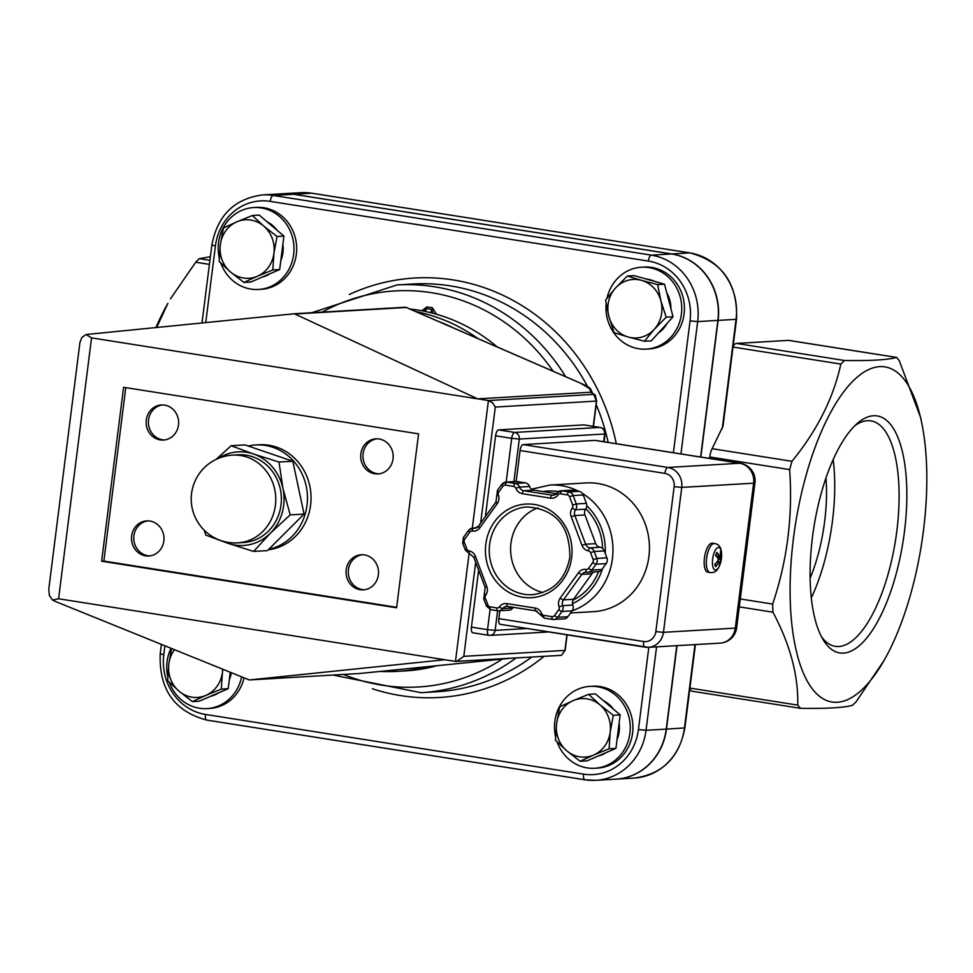 <?xml version="1.0" encoding="UTF-8"?>
<svg xmlns="http://www.w3.org/2000/svg" width="973" height="973" viewBox="0 0 973 973"><rect width="100%" height="100%" fill="white"/><g stroke="black" fill="none" stroke-linecap="round" stroke-linejoin="round"><path stroke-width="1.46" d="M423.839 311.153L426.539 308.636L431.903 309.487L433.277 313.33M444.734 659.73L249.27 679.957L55.108 601.35L52.578 600.098L58.587 598.76L455.461 661.421L561.457 655.328L565.155 650.353L561.47 655.315M595.342 395.111A2.931 2.895 126.1 0 0 593.737 394.369L596.425 401.131L593.238 426.332M593.445 426.369L596.644 401.071L595.099 394.916A2.931 2.895 126.1 0 0 595.099 394.904L590.781 392.228L477.694 398.857L488.422 400.548L472.306 528.132M592.606 393.092L590.842 389.723A2.931 2.846 152.4 0 0 590.842 389.711A2.931 2.846 152.4 0 0 589.237 388.361L591.304 392.301M581.149 383.459A2.931 1.022 113.5 0 0 581.003 383.35A2.931 1.022 113.5 0 0 580.99 383.35A2.931 1.022 113.5 0 0 580.82 383.313L589.237 388.361M294.333 313.756L477.694 398.857L91.547 337.886L86.135 334.517L294.333 313.756M566.894 634.834L564.924 650.414L463.805 656.337L456.58 661.47M485.405 516.566L495.598 435.807A5.862 2.201 -81 0 1 498.577 429.884L583.897 424.885A5.862 2.201 -81 0 1 584.08 424.885A5.862 2.201 -81 0 1 584.262 424.933M488.677 635.272L472.951 632.791A5.862 2.201 -81 0 1 472.769 632.778A5.862 2.201 -81 0 1 471.431 627.123L478.631 570.117M480.626 523.194L495.293 407.055L492.654 402.81L488.422 400.548L593.737 394.369L590.781 392.228M537.996 507.87A43.955 40.586 -93.4 0 0 510.667 551.934A43.955 40.586 -93.4 0 0 542.958 592.508M496.899 607.943L490.076 606.86A2.931 2.7 86.6 0 1 487.935 605.048L485.32 598.115A2.931 2.7 86.6 0 1 485.685 595.208A8.793 8.112 -93.4 0 0 486.792 586.512L475.456 556.374A8.793 8.112 -93.4 0 0 469.035 550.937A2.931 2.7 86.6 0 1 466.894 549.113L464.291 542.18A2.931 2.7 86.6 0 1 464.656 539.285L469.764 532.195A2.931 2.7 86.6 0 1 472.27 531.112A8.793 8.112 -93.4 0 0 479.786 527.865L497.252 503.649A8.793 8.112 -93.4 0 0 498.358 494.953A2.931 2.7 86.6 0 1 498.723 492.058L502.944 486.196A2.931 2.7 86.6 0 1 505.449 485.113L513.72 486.427A2.931 2.7 86.6 0 1 515.86 488.239A8.793 8.112 -93.4 0 0 522.27 493.688L550.523 498.152A8.793 8.112 -93.4 0 0 558.04 494.904A2.931 2.7 86.6 0 1 560.545 493.822L567.381 494.892A2.931 2.7 86.6 0 1 569.521 496.716L572.671 505.109A2.931 2.7 86.6 0 1 572.306 508.003A8.793 8.112 -93.4 0 0 571.212 516.699L582 545.379A8.793 8.112 -93.4 0 0 588.41 550.827A2.931 2.7 86.6 0 1 590.55 552.64L593.153 559.572A2.931 2.7 86.6 0 1 592.788 562.467L588.568 568.329A2.931 2.7 86.6 0 1 586.062 569.412A8.793 8.112 -93.4 0 0 578.546 572.659L560.193 598.103A8.793 8.112 -93.4 0 0 559.098 606.799A2.931 2.7 86.6 0 1 558.733 609.694L554.501 615.556A2.931 2.7 86.6 0 1 551.995 616.639L543.737 615.337A2.931 2.7 86.6 0 1 541.596 613.513A8.793 8.112 -93.4 0 0 535.174 608.064L506.921 603.613A8.793 8.112 -93.4 0 0 499.404 606.86A2.931 2.7 86.6 0 1 496.899 607.943A2.931 1.107 99 0 0 497.556 610.764L508.83 610.229A5.862 5.412 -93.4 0 0 512.771 608.016A5.862 5.412 86.6 0 1 513.343 607.347M556.325 493.676L533.861 490.137A5.862 5.412 86.6 0 1 529.592 486.5A5.862 5.412 -93.4 0 0 525.311 482.863L517.04 481.562A5.862 5.412 -93.4 0 0 515.97 481.513L505.863 482.097A5.862 5.412 -93.4 0 0 501.922 484.323A2.931 0.742 -144.2 0 0 501.691 484.42L497.471 490.27A2.931 0.742 -144.2 0 1 497.702 490.173M586.062 569.412A2.931 1.107 99 0 0 586.719 572.233L598.006 571.698A5.862 5.412 -93.4 0 0 601.934 569.485L606.155 563.622A5.862 5.412 -93.4 0 0 606.897 557.833L604.282 550.9A5.862 5.412 -93.4 0 0 600 547.264A5.862 5.412 86.6 0 1 595.731 543.639L584.943 514.96A5.862 5.412 86.6 0 1 585.673 509.159A5.862 5.412 -93.4 0 0 586.403 503.357L583.253 494.965A5.862 5.412 -93.4 0 0 578.971 491.341L572.136 490.258A5.862 5.412 -93.4 0 0 571.066 490.21L560.959 490.806A5.862 5.412 -93.4 0 0 557.03 493.019A2.931 0.742 -144.2 0 0 556.787 493.116L553.09 495.233A5.862 5.412 86.6 0 1 552.019 495.184L523.766 490.72A5.862 5.412 86.6 0 1 519.485 487.096L515.86 488.239M551.995 616.639A2.931 1.107 99 0 0 552.652 619.46L563.939 618.925A5.862 5.412 -93.4 0 0 567.867 616.712L572.088 610.862A5.862 5.412 -93.4 0 0 572.829 605.06A5.862 5.412 86.6 0 1 573.559 599.259L591.912 573.815A5.862 5.412 86.6 0 1 594.357 571.917M516.164 481.501L520.081 450.535A5.862 2.201 -81 0 1 523.06 444.6L594.904 440.392A17.575 6.616 -81 0 1 595.452 440.416L740.258 463.282A17.575 6.616 99 0 0 739.711 463.245A17.575 16.237 86.6 0 1 753.613 483.18A17.575 1.338 7.2 0 0 754.963 482.851A17.575 17.575 0 0 0 740.258 463.282M644.807 647.118L500.353 624.313A5.862 2.201 -81 0 1 500.171 624.301A5.862 2.201 -81 0 1 498.845 618.646L499.842 610.764M578.582 491.28A64.461 59.523 -93.4 0 0 549.648 485.077L586.135 482.936A64.461 59.523 86.6 0 1 649.332 543.81A64.461 59.523 86.6 0 1 593.688 611.64L570.543 613.002M418.572 433.861L396.595 607.784L101.618 561.214L123.595 387.29L418.572 433.861M513.926 481.623L519.302 439.066A5.862 5.412 -93.4 0 0 514.668 432.426A5.862 2.201 99 0 0 511.689 438.349L519.302 439.066L605.072 433.958A5.862 5.862 0 0 0 600.171 427.427L600.171 427.427A5.862 2.201 99 0 0 599.988 427.427A5.862 5.412 86.6 0 1 604.622 434.067L603.661 441.706M526.843 628.522L495.135 630.37L487.522 629.665A5.862 2.201 99 0 0 488.86 635.32L488.86 635.32A5.862 2.201 99 0 0 489.042 635.32A5.862 5.412 -93.4 0 0 495.135 630.37L497.604 610.776A5.862 5.412 -93.4 0 0 502.664 608.599A5.862 5.412 86.6 0 1 507.517 606.422M600.414 427.512A5.862 2.201 99 0 0 600.171 427.427L584.08 424.885M585.88 508.843A55.668 51.411 86.6 0 1 602.579 548.456M598.577 571.638A55.668 51.411 86.6 0 1 573.024 600.171M520.081 450.535L664.887 473.389A11.725 10.825 86.6 0 1 674.143 486.682L681.757 487.4L753.613 483.18L735.296 628.108A17.575 16.237 86.6 0 1 720.239 643.117A17.575 17.575 0 0 0 736.646 627.78A17.575 1.338 -172.8 0 1 735.296 628.108L663.452 632.328L681.757 487.4A17.575 16.237 -93.4 0 0 667.867 467.466L523.06 444.6M86.135 334.517L81.927 337.412L79.944 342.411L48.784 589.054L49.331 595.391L52.578 600.098M149.903 555.887A17.575 16.237 86.6 0 1 147.799 555.705A17.575 16.237 86.6 0 1 133.763 538.118A17.575 16.237 86.6 0 1 147.847 520.871M145.561 555.838A17.575 16.237 86.6 0 1 131.525 537.643A17.575 16.237 86.6 0 1 146.728 520.896A17.575 16.237 86.6 0 1 163.963 537.497A17.575 16.237 86.6 0 1 148.784 555.997A17.575 16.237 86.6 0 1 145.561 555.838M364.437 589.76A17.575 16.237 86.6 0 1 362.333 589.577A17.575 16.237 86.6 0 1 348.285 571.99A17.575 16.237 86.6 0 1 362.382 554.744M360.083 589.699A17.575 16.237 86.6 0 1 346.06 571.516A17.575 16.237 86.6 0 1 361.251 554.756A17.575 16.237 86.6 0 1 378.485 571.358A17.575 16.237 86.6 0 1 363.306 589.857A17.575 16.237 86.6 0 1 360.083 589.699M164.546 439.942A17.575 16.237 86.6 0 1 162.455 439.76A17.575 16.237 86.6 0 1 148.407 422.173A17.575 16.237 86.6 0 1 162.503 404.926M160.204 439.893A17.575 16.237 86.6 0 1 146.169 421.698A17.575 16.237 86.6 0 1 161.372 404.95A17.575 16.237 86.6 0 1 178.606 421.552A17.575 16.237 86.6 0 1 163.428 440.051A17.575 16.237 86.6 0 1 160.204 439.893M379.081 473.815A17.575 16.237 86.6 0 1 376.977 473.632A17.575 16.237 86.6 0 1 362.941 456.045A17.575 16.237 86.6 0 1 377.025 438.799M374.727 473.766A17.575 16.237 86.6 0 1 360.703 455.571A17.575 16.237 86.6 0 1 375.906 438.823A17.575 16.237 86.6 0 1 393.141 455.413A17.575 16.237 86.6 0 1 377.962 473.924A17.575 16.237 86.6 0 1 374.727 473.766M101.618 561.214L103.868 561.08L125.785 387.643M396.656 607.298L103.868 561.08M156.008 327.402A169.63 63.817 -81 0 1 167.891 303.345L156.738 327.329M854.768 425.773A114.133 42.934 -81 0 1 867.357 420.701A114.133 42.934 -81 0 1 870.896 420.871A114.133 42.934 -81 0 1 896.206 535.673A114.133 42.934 -81 0 1 838.835 646.51A114.133 42.934 -81 0 1 835.296 646.34A114.133 42.934 -81 0 1 821.467 636.707M873.462 415.751A119.995 45.147 99 0 0 857.456 423.279A119.995 45.147 99 0 0 813.866 527.415A119.995 45.147 99 0 0 823.255 639.906A119.995 45.147 99 0 0 899.295 561.214A119.995 45.147 99 0 0 873.462 415.751M833.156 459.597A114.133 42.934 -81 0 1 811.324 597.872M923.45 530.638A169.63 63.817 99 0 0 921.601 422.343A169.63 63.817 99 0 0 832.474 409.134A169.63 63.817 99 0 0 795.136 645.671A169.63 63.817 99 0 0 883.995 660.558A169.63 63.817 99 0 0 923.45 530.638M810.144 578.157A93.761 35.271 99 0 0 825.955 477.974M312.005 193.262A5.862 2.201 99 0 0 311.834 193.213A5.862 2.201 99 0 0 311.652 193.201L689.76 252.895A5.862 2.201 99 0 1 689.942 252.907C722.319 261.579 737.85 283.678 736.512 319.229L723.012 426.162L712.114 448.699A11.725 4.415 -81 0 0 709.767 456.982L789.626 469.594L791.986 461.311C817.235 430.321 833.52 397.896 840.818 364.072L844.43 360.484C870.762 360.886 888.13 359.864 896.51 357.432L896.705 357.432M293.469 194.272A58.599 54.111 -93.4 0 0 282.705 193.736L262.503 194.928A58.599 54.111 -93.4 0 1 273.255 195.451A5.862 2.201 99 0 0 270.275 201.387L648.383 261.08A5.862 2.201 -81 0 1 651.363 255.145L273.255 195.451L293.469 194.272L671.565 253.965L651.363 255.145A58.599 54.111 -93.4 0 1 697.665 321.589L690.064 320.871L673.401 452.725M700.621 457.018L717.879 320.409A58.599 54.111 -93.4 0 0 671.565 253.965M584.724 779.738L206.981 720.105A5.862 2.201 -81 0 1 206.799 720.093L584.907 779.787A5.862 2.201 -81 0 0 585.089 779.799A58.599 54.111 -93.4 0 0 595.841 780.322L616.043 779.142A58.599 54.111 -93.4 0 0 666.25 729.105L676.782 645.671M694.977 644.6L684.433 728.035A58.599 54.111 86.6 0 1 634.226 778.072C662.358 774.277 679.251 757.553 684.883 727.926L666.469 729.093A58.599 54.111 86.6 0 1 616.274 779.13A58.599 54.111 86.6 0 1 616.152 779.13M666.469 729.093L677.013 645.658M700.84 457.055L718.098 320.397L736.062 319.339L722.282 428.461M736.512 319.229L736.062 319.339A58.599 54.111 86.6 0 0 689.76 252.895L671.796 253.953A58.599 54.111 86.6 0 1 718.098 320.397M671.796 253.953L293.688 194.259L311.652 193.201A58.599 54.111 86.6 0 0 300.9 192.678L311.834 193.213L689.942 252.907M282.827 193.736A58.599 54.111 86.6 0 1 282.936 193.724A58.599 54.111 86.6 0 1 293.688 194.259M709.572 458.429L709.767 456.982M210.375 256.726L199.319 258.636L195.719 262.224L170.482 298.82M733.07 346.497A11.725 4.415 -81 0 1 734.834 344.162A11.725 4.415 -81 0 1 736.403 343.433L788.483 340.38A11.725 4.415 -81 0 1 788.848 340.392A11.725 4.415 -81 0 1 789.2 340.489M692.46 691.268A11.725 4.415 -81 0 1 692.095 691.244A11.725 4.415 -81 0 1 690.489 689.966A11.725 4.415 -81 0 1 689.857 688.556M883.995 660.558L856.167 701.679L852.567 705.267C844.187 707.699 826.819 708.721 800.487 708.32L692.095 691.244M788.483 340.38L896.51 357.432L899.259 360.642L920.555 417.356L921.601 422.343M800.487 708.32L797.738 705.109C798.444 675.554 790.173 644.576 772.927 612.187L772.647 604.063C787.279 560.655 792.946 515.836 789.626 469.594M721.346 553.528A8.575 3.223 99 0 0 720.494 551.205A25.712 19.971 148.4 0 1 719.825 556.203L719.242 556.398A25.712 15.823 -159.6 0 0 716.919 552.409A8.575 3.223 99 0 0 715.617 555.449A25.712 10.557 25.6 0 1 718.22 558.782L718.098 560.217A25.712 17.563 158.4 0 1 714.875 564.34A8.575 3.223 99 0 0 715.727 566.663L715.666 565.739L715.727 566.663A25.712 21.649 -18.4 0 0 718.779 562.041L719.351 561.847A25.712 14.133 31.3 0 1 719.302 565.459A8.575 3.223 99 0 0 720.604 562.418A25.712 12.248 -164.5 0 0 720.373 559.451L720.494 558.028A25.712 19.253 -9.5 0 0 721.346 553.528L720.239 554.233M719.266 561.64L720.604 562.418M718.925 561.543L717.515 561.105M716.919 552.409L716.724 553.053L716.919 552.409M714.51 551.934A11.384 4.281 -81 0 1 721.516 552.919L721.516 552.919A11.384 4.281 -81 0 1 719.497 565.702L719.497 565.702A11.384 4.281 -81 0 1 713.173 567.673A11.384 4.281 -81 0 1 714.51 551.934M719.825 556.203L716.237 556.142M717.101 561.701L719.351 561.847M709.937 572.477L707.785 572.136A14.656 5.51 -81 0 1 704.622 556.799A14.656 5.51 -81 0 1 712.358 543.189L714.498 543.53A14.656 5.51 99 0 0 708.976 549.21A14.656 5.51 99 0 0 706.337 564.048A14.656 5.51 99 0 0 709.937 572.477C714.231 573.231 717.417 570.969 719.497 565.702A25.724 25.724 0 0 0 721.516 552.919C721.163 547.276 718.828 544.138 714.498 543.53M248.516 445.962A52.737 48.699 86.6 0 1 255.668 444.965A52.737 48.699 86.6 0 1 307.006 490.854A52.737 48.699 86.6 0 1 269.022 549.259M255.668 444.965L259.256 444.758A52.737 48.699 86.6 0 1 310.837 492.922A52.737 48.699 86.6 0 1 268.426 549.781M555.547 736.634A41.024 37.874 86.6 0 1 589.954 686.366A41.024 37.874 86.6 0 1 630.176 725.104A41.024 37.874 86.6 0 1 594.758 768.269A41.024 37.874 86.6 0 1 587.23 767.904A41.024 37.874 86.6 0 1 557.079 741.913M589.954 686.366L592.654 686.208A41.024 37.874 86.6 0 1 632.864 724.946A41.024 37.874 86.6 0 1 597.458 768.111L594.758 768.269M241.559 677.086A41.024 37.874 86.6 0 1 206.994 708.612A41.024 37.874 86.6 0 1 199.465 708.247A41.024 37.874 86.6 0 1 169.314 682.255M167.782 676.977A41.024 37.874 86.6 0 1 170.98 648.419M243.992 678.084A41.024 37.874 86.6 0 1 209.694 708.453L206.994 708.612M219.278 257.821A41.024 37.874 86.6 0 1 253.698 207.553A41.024 37.874 86.6 0 1 293.919 246.291A41.024 37.874 86.6 0 1 258.502 289.455A41.024 37.874 86.6 0 1 250.973 289.09A41.024 37.874 86.6 0 1 220.822 263.099M253.698 207.553L256.398 207.407A41.024 37.874 86.6 0 1 296.607 246.133A41.024 37.874 86.6 0 1 261.19 289.297L258.502 289.455M607.03 298.176A41.024 37.874 86.6 0 1 641.462 267.21A41.024 37.874 86.6 0 1 681.684 305.948A41.024 37.874 86.6 0 1 646.267 349.112A41.024 37.874 86.6 0 1 638.738 348.748A41.024 37.874 86.6 0 1 606.155 303.758M641.462 267.21L644.162 267.052A41.024 37.874 86.6 0 1 684.372 305.79A41.024 37.874 86.6 0 1 648.955 348.954L646.267 349.112M599.952 704.866L613.306 715.289L610.193 732.085A29.299 27.062 -93.4 0 0 599.952 704.866A29.299 27.062 -93.4 0 0 573.146 700.633L588.604 694.321L599.952 704.866M609.086 748.76L593.615 755.06A29.299 27.062 -93.4 0 0 610.193 732.085L609.086 748.76L615.933 748.359L587.011 760.862L580.151 761.263L566.797 750.828A29.299 27.062 -93.4 0 0 593.615 755.06L580.151 761.263M556.568 723.608L559.682 706.824L573.146 700.633A29.299 27.062 -93.4 0 0 556.568 723.608A29.299 27.062 -93.4 0 0 566.797 750.828L555.449 740.295L556.568 723.608M613.306 715.289L620.166 714.887L607.821 704.403L595.464 693.919L588.604 694.321M620.166 714.887L615.933 748.359M603.503 700.742A29.299 27.062 86.6 0 1 613.464 709.195M619.12 723.194A29.299 27.062 86.6 0 1 617.052 739.577M606.532 752.421A29.299 27.062 86.6 0 1 598.395 755.936M222.841 669.485L222.428 672.428A29.299 27.062 -93.4 0 0 222.671 669.412M221.321 689.103L205.85 695.415A29.299 27.062 -93.4 0 0 222.428 672.428L221.321 689.103L228.181 688.702L199.246 701.205L192.386 701.606L179.032 691.183A29.299 27.062 -93.4 0 0 205.85 695.415L192.386 701.606M174.386 649.806A29.299 27.062 -93.4 0 0 168.803 663.963L171.564 648.65M167.684 680.638L168.803 663.963A29.299 27.062 -93.4 0 0 179.032 691.183L167.684 680.638M230.224 672.489L228.181 688.702M231.27 672.915A29.299 27.062 86.6 0 1 229.287 679.92M218.767 692.764A29.299 27.062 86.6 0 1 210.63 696.279M263.695 226.052L277.05 236.475L273.936 253.272A29.299 27.062 -93.4 0 0 263.695 226.052A29.299 27.062 -93.4 0 0 236.877 221.82L252.348 215.507L263.695 226.052M272.817 269.947L257.358 276.259A29.299 27.062 -93.4 0 0 273.936 253.272L272.817 269.947L279.677 269.545L250.754 282.048L243.895 282.45L230.54 272.026A29.299 27.062 -93.4 0 0 257.358 276.259L243.895 282.45M220.299 244.807L223.425 228.01L236.877 221.82A29.299 27.062 -93.4 0 0 220.299 244.807A29.299 27.062 -93.4 0 0 230.54 272.026L219.193 261.482L220.299 244.807M277.05 236.475L283.909 236.074L259.207 215.106L252.348 215.507M283.909 236.074L279.677 269.545M267.247 221.929A29.299 27.062 86.6 0 1 277.208 230.382M282.863 244.381A29.299 27.062 86.6 0 1 280.783 260.764M270.263 273.608A29.299 27.062 86.6 0 1 262.138 277.123M608.855 316.432L605.583 300.073L615.459 288.093A29.299 27.062 -93.4 0 0 608.855 316.432A29.299 27.062 -93.4 0 0 628.278 337.035L614.121 332.693L608.855 316.432M627.342 276.016L641.487 280.346A29.299 27.062 -93.4 0 0 615.459 288.093L627.342 276.016L634.189 275.614L664.498 284.177L668.779 300.487L673.048 316.797L651.29 340.854L644.43 341.255L628.278 337.035A29.299 27.062 -93.4 0 0 654.306 329.288L644.43 341.255M657.651 284.578L660.91 300.949A29.299 27.062 -93.4 0 0 641.487 280.346L657.651 284.578L664.498 284.177M666.189 317.198L654.306 329.288A29.299 27.062 -93.4 0 0 660.91 300.949L666.189 317.198L673.048 316.797M666.748 292.764A29.299 27.062 86.6 0 1 670.932 308.696M667.174 323.291A29.299 27.062 86.6 0 1 658.32 333.07M646.218 279.008A29.299 27.062 86.6 0 1 654.549 281.367M223.048 541.243A46.886 43.286 -93.4 0 0 228.12 543.36L205.814 535.101L204.257 530.236M270.312 533.253L253.625 551.423L228.12 543.36A46.886 43.286 -93.4 0 0 270.312 533.253A46.886 43.286 -93.4 0 0 282.985 488.568L290.209 514.899L270.312 533.253M216.018 459.438L231.16 445.731L253.454 453.977A46.886 43.286 -93.4 0 0 218.195 458.465M253.454 453.977L278.971 462.041L282.985 488.568A46.886 43.286 -93.4 0 0 253.454 453.977M253.625 551.423L267.478 550.609L304.05 514.085L292.812 461.238L245.001 444.916L231.16 445.731M304.05 514.085L290.209 514.899M292.812 461.238L278.971 462.041M232.596 455.121L238.215 454.792A43.955 40.586 86.6 0 1 281.306 496.291A43.955 40.586 86.6 0 1 243.359 542.545L237.74 542.873A43.955 40.586 -93.4 0 0 273.997 512.248A43.955 40.586 -93.4 0 0 232.596 455.121A43.955 43.955 0 0 0 191.292 501.569A43.955 43.955 0 0 0 237.74 542.873M436.5 314.218L432.34 307.748L426.977 306.909L421.856 310.764M502.311 659.098A198.37 183.179 86.6 0 1 343.469 674.435M322.233 312.114A198.37 183.179 86.6 0 1 553.187 371.272M430.625 312.661L431.903 309.487A2.931 1.107 99 0 0 432.34 307.748M426.977 306.909A2.931 1.107 -81 0 1 426.539 308.636L425.396 311.469M294.551 313.732L404.95 307.261A2.931 2.7 86.6 0 1 406.215 307.468A2.931 1.022 -66.5 0 1 406.398 307.492A2.931 1.022 -66.5 0 1 406.544 307.602M249.258 679.957L359.876 673.474A2.931 2.931 0 0 0 359.998 673.462L509.511 658.368L359.986 673.462A2.931 1.119 -95.8 0 1 359.998 673.462A2.931 1.119 -95.8 0 1 359.986 673.462A2.931 2.7 86.6 0 1 359.767 673.474M359.986 673.462L249.368 679.945M596.644 401.071L495.293 407.055M567.113 634.87L565.155 650.353L567.077 634.87M593.421 426.369L596.619 401.095M295.597 313.951L406.215 307.468L580.82 383.313M463.805 656.337L475.688 562.272M571.625 557.651A46.886 43.286 -93.4 0 0 512.345 507.322A46.886 43.286 -93.4 0 0 502.202 587.656A46.886 43.286 -93.4 0 0 571.625 557.651M534.615 594.491A43.955 40.586 86.6 0 1 532.413 594.685A43.955 40.586 86.6 0 1 524.35 594.296A43.955 40.586 86.6 0 1 489.273 548.808A43.955 40.586 86.6 0 1 527.269 506.933C555.717 509.268 569.91 526.028 569.85 557.213C565.532 579.482 553.065 591.973 532.413 594.685M522.27 493.688A2.931 1.107 -81 0 1 523.766 490.72L533.861 490.137M550.523 498.152A2.931 1.107 -81 0 1 552.019 495.184L554.111 495.062M558.04 494.904A2.931 0.742 -144.2 0 1 556.787 493.116L560.959 490.806A5.862 5.412 -93.4 0 1 562.041 490.854L572.136 490.258M556.763 493.36A5.862 5.412 86.6 0 1 553.09 495.233M560.545 493.822A2.931 1.107 -81 0 1 562.041 490.854L568.864 491.937A2.931 1.107 -81 0 0 567.381 494.892M569.521 496.716L573.146 495.561A5.862 5.412 -93.4 0 0 568.864 491.937L578.971 491.341M572.671 505.109L576.296 503.953L573.146 495.561L583.253 494.965M572.306 508.003A2.931 0.742 35.8 0 0 575.566 509.755A5.862 5.412 -93.4 0 0 576.296 503.953L586.403 503.357M571.212 516.699L574.836 515.544A5.862 5.412 86.6 0 1 575.566 509.755L585.673 509.159M582 545.379L585.624 544.223L574.836 515.544L584.943 514.96M588.41 550.827A2.931 1.107 -81 0 1 589.906 547.86A5.862 5.412 86.6 0 1 585.624 544.223L595.731 543.639M590.55 552.64L594.175 551.496A5.862 5.412 -93.4 0 0 589.906 547.86L600 547.264M593.153 559.572L596.79 558.429L594.175 551.496L604.282 550.9M592.788 562.467A2.931 0.742 35.8 0 0 596.06 564.218A5.862 5.412 -93.4 0 0 596.79 558.429L606.897 557.833M588.568 568.329A2.931 0.742 35.8 0 0 591.827 570.081L596.06 564.218L606.155 563.622M578.546 572.659A2.931 0.742 35.8 0 0 581.805 574.411A5.862 5.412 86.6 0 1 585.746 572.185L586.731 572.233A2.931 1.107 99 0 0 586.816 572.246A5.862 5.412 -93.4 0 0 591.827 570.081L601.934 569.485M585.746 572.185A5.862 5.412 86.6 0 1 586.658 572.221M560.193 598.103A2.931 0.742 35.8 0 0 563.452 599.855L581.805 574.411L591.912 573.815M559.098 606.799L562.722 605.656A5.862 5.412 86.6 0 1 563.452 599.855L573.559 599.259M558.733 609.694A2.931 0.742 35.8 0 0 561.993 611.445A5.862 5.412 -93.4 0 0 562.722 605.656L572.829 605.06M554.501 615.556A2.931 0.742 35.8 0 0 557.772 617.308L561.993 611.445L572.088 610.862M543.737 615.337A2.931 1.107 99 0 0 544.394 618.159L552.664 619.46A2.931 1.107 99 0 0 552.761 619.473A5.862 5.412 -93.4 0 0 557.772 617.308L567.867 616.712M535.174 608.064A2.931 1.107 99 0 0 535.843 610.898L544.394 618.159A2.931 1.107 99 0 0 544.491 618.159L552.579 619.436M541.596 613.513L540.21 614.535M506.921 603.613A2.931 1.107 99 0 0 507.59 606.434L535.843 610.898A2.931 1.107 99 0 0 535.928 610.898M506.605 606.386L507.59 606.434A2.931 1.107 99 0 0 507.675 606.434L535.758 610.874M499.404 606.86A2.931 0.742 35.8 0 0 502.664 608.599L512.771 608.016M490.076 606.86A2.931 1.107 99 0 0 490.733 609.682L497.568 610.764A2.931 1.107 99 0 0 497.653 610.776M487.935 605.048L486.305 606.009L490.733 609.682A2.931 1.107 99 0 0 490.83 609.694L497.483 610.74M485.32 598.115L483.703 599.076L486.549 606.057M485.685 595.208A2.931 0.742 -144.2 0 1 484.432 593.445A2.931 0.742 -144.2 0 1 484.676 593.335M486.792 586.512L485.174 587.485L483.703 599.076M475.456 556.374L473.839 557.347L485.174 587.485M469.035 550.937A2.931 1.107 99 0 0 469.704 553.759A2.931 1.107 99 0 0 469.789 553.759M466.894 549.113L465.52 550.134M464.291 542.18L462.674 543.153L465.276 550.086L473.839 557.347M464.656 539.285A2.931 0.742 -144.2 0 1 463.391 537.51A2.931 0.742 -144.2 0 1 463.635 537.4M469.764 532.195A2.931 0.742 -144.2 0 1 468.512 530.419A2.931 0.742 -144.2 0 1 468.755 530.321A5.862 5.412 -93.4 0 1 473.766 528.157L475.858 528.023M472.27 531.112A2.931 1.107 -81 0 1 473.766 528.157A5.862 5.412 86.6 0 0 478.509 526.32M479.786 527.865A2.931 0.742 -144.2 0 1 478.534 526.089A2.931 0.742 -144.2 0 1 478.777 525.992M497.252 503.649A2.931 0.742 -144.2 0 1 495.999 501.873A2.931 0.742 -144.2 0 1 496.242 501.764M498.358 494.953L496.741 495.914L495.999 501.873L478.534 526.089L474.836 528.205M498.723 492.058A2.931 0.742 -144.2 0 1 497.458 490.283L496.741 495.914M502.944 486.196A2.931 0.742 -144.2 0 1 501.691 484.42L505.863 482.097A5.862 5.412 -93.4 0 1 506.933 482.158L517.04 481.562M505.449 485.113A2.931 1.107 -81 0 1 506.933 482.158L515.204 483.459A2.931 1.107 -81 0 0 513.72 486.427M529.592 486.5L519.485 487.096A5.862 5.412 -93.4 0 0 515.204 483.459L525.311 482.863M384.189 308.392A181.562 167.66 86.6 0 1 389.516 308.173L371.017 309.256M409.913 309.025A181.562 167.66 86.6 0 1 497.276 346.972M437.291 665.654A181.562 167.66 86.6 0 1 405.437 670.896L397.58 671.346A181.562 167.66 -93.4 0 0 427.427 666.651M380.382 671.406A181.562 167.66 -93.4 0 0 397.58 671.346L380.358 671.406M478.059 338.628A181.562 167.66 -93.4 0 0 415.836 311.591M381.647 308.623A181.562 167.66 -93.4 0 0 376.332 308.855M438.799 321.577A178.631 164.948 86.6 0 1 453.199 327.828M664.887 473.389A5.862 2.201 -81 0 1 667.867 467.466L739.711 463.245L594.904 440.392M674.143 486.682L655.838 631.611L663.452 632.328A17.575 16.237 -93.4 0 1 648.383 647.337L720.239 643.117M655.838 631.611A11.725 10.825 86.6 0 1 643.652 641.511A5.862 2.201 99 0 0 644.977 647.167A5.862 2.201 99 0 0 645.16 647.179A17.575 16.237 -93.4 0 0 648.383 647.337L500.171 624.301M643.652 641.511L498.845 618.646M469.083 553.625L455.461 661.421M58.587 598.76L91.547 337.886M495.598 435.807L511.689 438.349L506.167 482.085M583.897 424.885L599.988 427.427L514.668 432.426L498.577 429.884M490.064 609.536L487.522 629.665L471.431 627.123M542.983 491.572A58.599 54.111 86.6 0 1 558.453 491.584M586.804 505.814A58.599 54.111 86.6 0 1 605.218 553.394M602.506 568.694A58.599 54.111 86.6 0 1 572.477 603.637M572.136 610.801A64.461 59.523 -93.4 0 0 612.698 556.094A64.461 59.523 -93.4 0 0 582.389 493.42M531.757 657.067A204.233 188.592 86.6 0 1 436.634 691.767L420.92 692.691A204.233 188.592 -93.4 0 0 516.043 657.979M565.641 376.673A204.233 188.592 -93.4 0 0 397.008 284.931L412.722 284.007A204.233 188.592 86.6 0 1 587.692 386.768M596.194 404.61A204.233 188.592 86.6 0 1 608.186 442.423M616.286 443.7A210.095 194.004 -93.4 0 0 349.271 294.491M372.391 688.775A210.095 194.004 -93.4 0 0 544.126 656.337M262.503 194.928C234.371 198.723 217.49 215.447 211.846 245.074L215.422 245.938A52.737 48.699 86.6 0 1 270.275 201.387M161.384 644.515L160.217 653.771L163.792 654.634L164.887 645.938M205.753 322.489L215.422 245.938M160.217 653.771C158.891 689.322 174.41 711.421 206.799 720.093A5.862 2.201 -81 0 1 205.461 714.437A52.737 48.699 86.6 0 1 163.792 654.634M666.25 729.105L646.036 730.285A58.599 54.111 -93.4 0 1 595.841 780.322L584.907 779.787A5.862 2.201 -81 0 1 583.569 774.131L205.461 714.437M656.58 646.85L646.036 730.285L638.434 729.58A52.737 48.699 86.6 0 1 583.569 774.131M648.821 647.313L638.434 729.58M680.954 453.917L697.665 321.589L717.879 320.409M648.383 261.08A52.737 48.699 86.6 0 1 690.064 320.871M209.925 260.314L199.319 258.636M195.719 262.224L209.414 264.388M844.43 360.484L736.403 343.433M732.997 347.045L840.818 364.072M791.986 461.311L712.114 448.699M772.647 604.063L740.295 598.954M739.298 606.872L772.927 612.187M797.738 705.109L689.918 688.081M715.666 565.739A7.565 2.846 -81 0 1 714.997 564.206M719.971 561.859A7.565 2.846 -81 0 1 719.485 563.245M720.385 553.199A7.565 2.846 -81 0 1 720.604 554.172M715.641 555.474A7.565 2.846 -81 0 1 716.724 553.053M720.373 559.451L718.342 559.305M720.494 558.028L717.186 557.31M590.842 389.711C590.976 388.409 587.692 386.293 580.99 383.35L406.398 307.492A2.931 2.931 0 0 0 405.06 307.261L294.442 313.744M462.674 543.153L463.403 537.51L468.512 530.419L472.683 528.096L476.259 527.889M409.888 309.013L497.604 347.118M437.351 665.654L405.437 670.896M472.769 632.778L488.86 635.32A5.862 5.862 0 0 0 490.112 635.381L548.59 631.951M604.087 441.778L605.072 433.958M535.892 610.91L537.193 611.324M549.648 485.077L531.623 489.188M736.646 627.78L754.963 482.851M684.883 727.926L695.415 644.576M211.846 245.074L202.019 322.854M397.008 284.931L311.749 312.722M332.997 675.043L420.92 692.691M634.226 778.072L616.274 779.13M300.9 192.678L282.936 193.724M733.18 345.597L734.834 344.162M689.821 688.872L690.489 689.966M896.705 357.419L788.848 340.392M715.787 565.86L715.058 563.841M715.751 555.753L716.979 552.871M719.448 556.641L716.517 556.459M719.169 561.603L717.478 561.166"/></g></svg>
